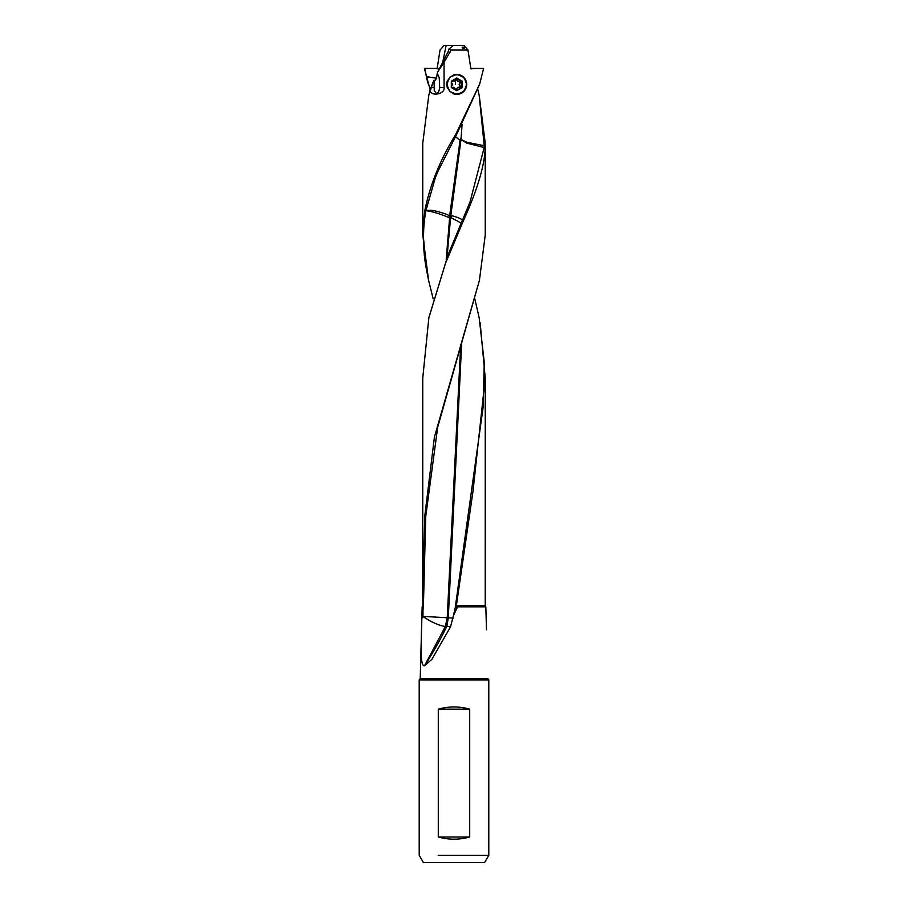 <?xml version="1.0" encoding="UTF-8"?>
<svg xmlns="http://www.w3.org/2000/svg" width="908" height="908" viewBox="0 0 908 908"><rect width="100%" height="100%" fill="white"/><g stroke="black" fill="none" stroke-linecap="round" stroke-linejoin="round"><path stroke-width="1.36" d="M422.765 378.023L428.848 317.845L445.488 263.331L463.125 221.359C477.812 188.943 485.178 163.769 485.224 145.825L485.247 235.002L479.435 280.277L437.656 427.327L425.739 516.436L423.412 605.863L422.163 606.828L420.234 678.537L419.201 679.899L488.799 679.899L488.799 855.291L438.189 855.291M469.811 855.291L488.799 855.291L484.588 862.6L423.412 862.6L419.201 855.291L419.201 679.899M469.708 709.137L438.292 709.137C448.768 706.254 459.232 706.254 469.708 709.137L469.708 837.017L438.292 837.017C448.768 839.9 459.232 839.9 469.708 837.017M438.292 837.017L438.292 709.137M423.412 862.6L484.588 862.6L488.799 855.291M434.819 862.6L473.181 862.6L434.819 862.6M448.121 254.637L470.015 202.007L484.191 147.539L484.191 145.7L467.087 142.318L460.969 139.526L466.826 143.158M462.195 220.962C462.932 219.554 459.493 217.795 451.866 215.695L450.822 215.412L450.595 216.83L449.12 215.559A17.354 10.056 90 0 1 449.142 216.774A17.354 10.056 -90 0 1 449.131 217.818C447.451 216.694 437.293 212.926 431.3 211.655L425.875 210.565C424.218 221.053 423.593 225.547 423.525 238.418L426.419 269.426C422.844 250.358 422.515 231.29 425.466 212.222L435.352 177.673L438.167 170.897L456.474 134.77L455.702 134.475L479.708 83.945L483.624 68.418L470.832 68.418M449.12 215.559C448.552 214.969 437.769 210.928 431.266 210.304L425.909 210.418L435.352 177.673M425.761 210.52L425.931 209.657M430.279 89.517L433.195 81.97L428.758 95.544L422.753 143.316L422.753 235.002L424.569 211.961C429.62 185.811 439.994 159.99 455.702 134.475M434.047 80.188L434.262 90.652L436.283 93.354C437.94 93.467 439.086 91.549 439.71 87.599L439.222 77.782L437.225 73.207L437.1 74.581C436.532 78.985 435.511 80.846 434.047 80.188L433.195 81.97M430.063 90.38C431.243 97.224 445.499 93.672 444.057 87.599L444.057 62.357L451.14 50.076L449.029 49.021L448.166 51.654L450.005 52.448M448.166 51.654L437.94 71.596L444.057 62.357M437.94 71.596L437.225 73.207M449.029 49.021L453.433 45.4L463.897 45.4L467.983 50.076L470.9 68.883L475.633 68.418M463.965 48.43C461.956 47.999 461.639 47.556 463.035 47.114C465.021 47.556 465.339 47.999 463.965 48.43L463.421 48.249M451.14 50.076L467.983 50.076M446.759 84.387L449.744 91.47L456.917 94.432L463.897 91.515L466.769 84.387L463.943 77.305L456.917 74.343L449.789 77.259L446.759 84.387M457.189 74.399A10.045 9.999 90 0 0 456.486 74.354M456.486 94.421A10.045 9.999 90 0 0 457.189 94.375M429.983 90.323L430.256 89.268M428.758 95.544L429.995 90.312M421.811 618.473L422.969 616.566C431.3 622.059 438.632 625.362 444.988 626.463L446.577 626.736C440.494 639.561 433.15 652.568 424.535 665.768L431.89 659.333L450.47 626.963L453.41 615.703L457.008 608.099L456.361 605.613L473.011 491.217L485.235 378.023L480.15 322.805M422.753 235.002L428.565 280.277L433.184 298.88M485.247 378.023L485.235 605.613L456.361 605.613M457.099 606.828L485.837 606.828L485.235 605.613M426.419 269.426L428.621 280.527M485.837 606.828L486.484 629.8M486.2 618.995L486.064 613.797M446.225 259.518L449.71 216.615L450.618 217.5L446.986 257.577M422.753 605.806L424.694 516.822L434.41 437.123L479.435 280.277M484.191 145.7L485.224 145.825M484.18 145.382L479.174 95.261L478.005 90.312A17.354 5.936 -1.6 0 1 477.631 90.301M485.235 144.429L484.18 144.054M466.826 143.146L484.191 147.539M428.86 317.618L448.132 254.649M450.618 217.5L451.14 217.772C455.725 220.167 464.181 224.185 460.833 224.571M462.081 124.43L460.935 140.127L450.822 215.412M460.084 140.15L459.63 139.889A17.354 4.483 -158.9 0 0 460.084 140.15L460.163 139.594A17.354 5.21 19 0 0 460.538 139.855A17.354 5.21 19 0 0 460.935 140.127M449.653 215.809L460.061 140.286M479.617 84.251L456.474 134.77M455.351 136.824L459.63 139.889L455.407 136.722M460.821 138.016L460.163 139.594M477.801 89.472L478.005 90.312M485.247 143.316L479.186 95.261M439.222 68.418L424.376 68.418L430.154 89.676M432.367 68.418L424.376 68.418M437.1 68.883L440.017 50.076L444.103 45.4L454.567 45.4M446.146 45.4L442.809 61.926M451.73 45.4L452.343 46.092M428.372 84.24L426.908 79.371M457.008 608.099L455.203 607.963L483.079 407.647L484.259 362.349L479.14 317.618L474.816 298.88M453.41 615.703L455.203 607.963M461.775 341.351L448.302 617.69A17.354 0.783 -176.2 0 1 449.267 617.792A17.354 0.794 -176.2 0 1 453.115 618.212M421.868 616.35L447.224 617.735L445.34 626.509L424.535 665.768M460.708 344.631L447.235 617.735A17.354 0.931 -177.4 0 1 447.599 617.792A17.354 0.931 -177.4 0 1 448.302 617.871L446.849 626.111L450.425 627.076M446.577 626.736L446.849 626.111M488.799 679.899L487.766 678.537L420.234 678.537L421.516 629.8C420.586 658.572 421.528 665.666 424.24 665.78M421.948 613.275L422.969 610.244L422.969 616.407A17.354 9.409 90 0 0 422.969 616.566L421.857 616.509M423.412 605.863L422.969 610.244M426.942 79.121L424.717 68.418M426.329 76.635L436.362 78.179L426.363 76.771M447.179 84.387A9.625 9.591 90 0 0 456.769 94.012A9.625 9.591 90 0 0 466.349 84.387A9.625 9.591 90 0 0 456.769 74.762A9.625 9.591 90 0 0 447.179 84.387M453.659 93.887A9.988 9.954 90 0 0 466.689 84.387A9.988 9.954 90 0 0 453.75 74.853M447.735 80.131A9.988 9.954 90 0 0 447.655 88.473M455.861 94.375A9.988 9.954 -90 0 0 456.088 94.375L456.735 94.375M456.735 74.399L456.088 74.399A9.988 9.954 -90 0 0 455.85 74.399M456.406 90.505L462.229 87.554L462.229 81.221L456.769 78.054L451.31 81.221L451.31 87.554L456.769 90.721L462.229 87.554M456.406 78.27L461.502 81.221L461.502 87.554M461.502 81.221L462.229 81.221M452.581 87.361A0.897 0.897 -90 0 1 451.719 85.863A2.077 2.066 90 0 0 451.719 82.912A0.897 0.897 -90 0 1 452.581 81.414A2.077 2.066 90 0 0 455.112 79.949A0.897 0.897 -90 0 1 456.837 79.949A2.077 2.066 90 0 0 459.369 81.414A0.897 0.897 -90 0 1 460.231 82.912A2.077 2.066 90 0 0 460.231 85.863A0.897 0.897 -90 0 1 459.369 87.361A2.077 2.066 90 0 0 456.837 88.825A0.897 0.897 -90 0 1 455.112 88.825A2.077 2.066 90 0 0 452.581 87.361L452.706 87.282M455.532 89.495L460.05 86.487L459.13 84.387L460.05 82.287L455.532 79.28M455.521 79.405L455.351 84.387M424.569 211.961L425.466 212.222M430.982 87.599L433.922 87.599M439.71 87.599L444.057 87.599M463.125 221.359L462.138 221.109M451.14 217.772A17.354 5.073 111.1 0 0 451.492 216.808A17.354 5.073 -68.9 0 0 451.866 215.695M422.753 378.023L422.753 597.385M470.015 202.007L469.731 202.745M470.389 499.911L469.742 503.906M421.936 613.558L421.857 616.68"/></g></svg>
